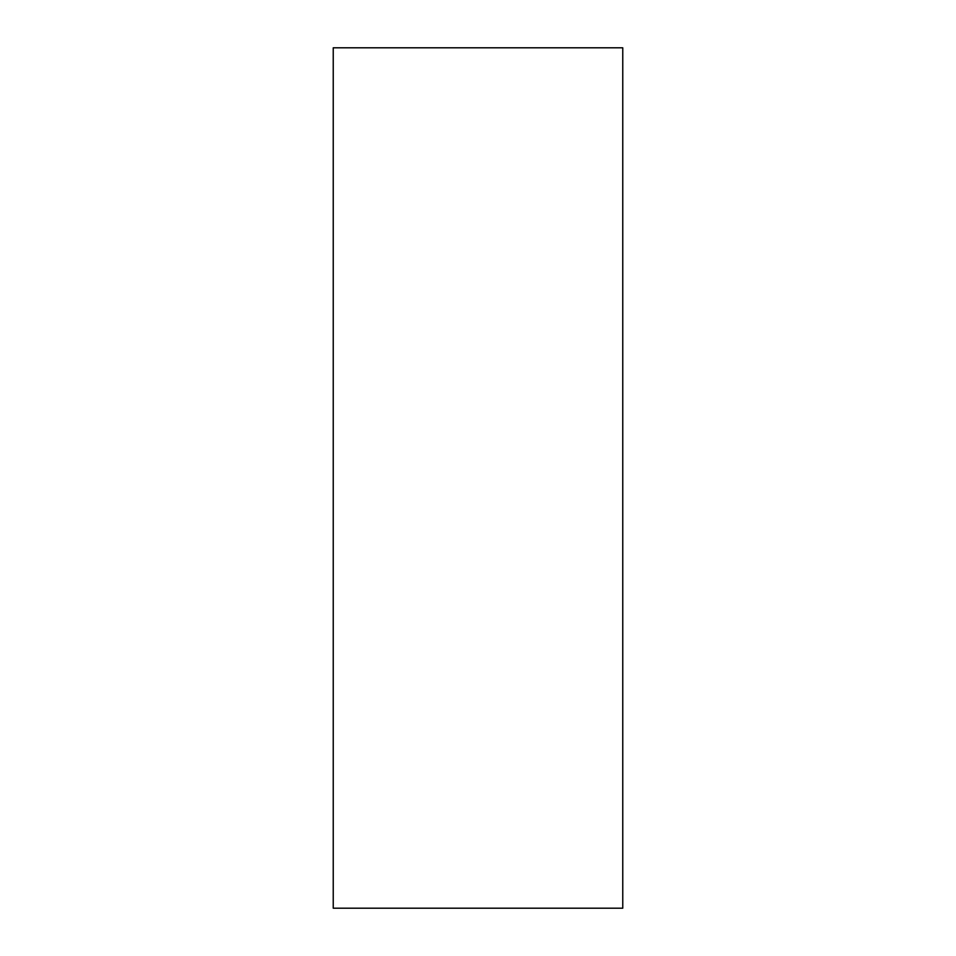 <?xml version="1.0" encoding="UTF-8"?>
<svg xmlns="http://www.w3.org/2000/svg" width="956" height="956" viewBox="0 0 956 956"><rect width="100%" height="100%" fill="white"/><g stroke="black" fill="none" stroke-linecap="round" stroke-linejoin="round"><path stroke-width="1.43" d="M622.762 478L622.762 47.8L333.238 47.8L333.238 908.2L622.762 908.2L622.762 478"/></g></svg>
